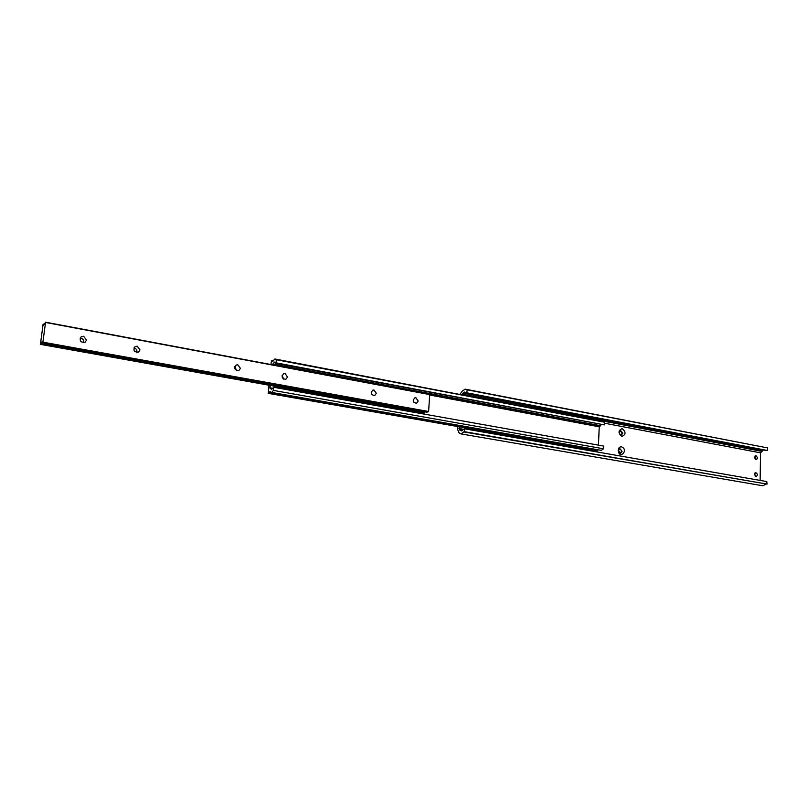 <?xml version="1.0" encoding="UTF-8"?>
<svg xmlns="http://www.w3.org/2000/svg" width="808" height="808" viewBox="0 0 808 808"><rect width="100%" height="100%" fill="white"/><g stroke="black" fill="none" stroke-linecap="round" stroke-linejoin="round"><path stroke-width="1.21" d="M459.055 426.776L459.51 429.927L461.348 430.927L464.449 428.796L464.499 431.684L460.843 433.876L459.005 432.866L457.399 428.876L457.55 426.513M755.52 459.318L755.854 458.136L755.005 456.126M755.207 476.366L754.733 473.155M621.089 435.027L622.15 433.199L620.211 430.573M620.342 453.258C621.958 451.44 621.685 449.945 619.534 448.763M459.924 394.264L462.267 391.173L465.115 389.143L467.196 389.82L466.761 392.789L464.549 392.062L461.509 394.556M465.115 389.143L766.055 447.612M466.761 392.789L767.277 450.47L767.6 447.905L467.196 389.82M767.277 450.47L465.782 392.981M763.318 450.026L760.57 452.844L760.116 480.417M622.2 428.614C626.089 431.967 625.978 434.583 621.897 436.461C617.999 433.098 618.1 430.472 622.2 428.614M621.493 446.824C629.331 449.915 619.16 460.368 618.17 450.207C618.463 447.844 619.564 446.723 621.493 446.824M757.692 457.873L755.854 455.55C754.187 457.187 754.399 458.54 756.51 459.631L757.692 457.873M754.379 474.367L756.187 476.69C757.894 475.074 757.692 473.71 755.591 472.589L754.379 474.367M464.499 431.684L767.045 484.093L766.792 481.578L464.449 428.796M767.045 484.093L463.641 431.886M766.004 484.214L762.762 485.77L460.843 433.876M618.443 450.632L620.675 453.248L622.099 451.278L619.857 448.672L618.443 450.632M622.806 433.078L620.534 430.462C618.564 432.411 618.867 433.926 621.433 435.007L622.806 433.078M282.103 375.397L283.628 379.114M133.896 347.985L134.209 348.026C136.461 348.773 137.309 350.258 136.764 352.46M413.231 400.212L413.807 402.182M43.066 324.392L40.42 344.359L41.602 342.036L41.935 343.188L42.895 342.168L45.531 322.453L43.541 325.19L43.066 324.392M371.226 392.163L372.104 394.89M80.083 338.158L80.901 338.209C83.204 338.966 84.103 340.451 83.578 342.683M234.764 366.579L236.663 370.65M287.547 377.003L285.052 373.569L283.618 373.71C281.123 376.861 281.881 378.73 285.901 379.295L287.547 377.003M140.006 349.894L137.229 346.218L135.088 346.582C132.886 350.409 134.057 352.238 138.592 352.076L140.006 349.894M418.18 401.01L415.918 397.788L414.908 397.839C412.434 400.526 412.969 402.344 416.504 403.283L418.18 401.01M426.927 412.201L428.614 411.494L429.715 394.365L45.531 322.21M376.336 393.324L373.993 390.032L372.862 390.102C370.367 392.93 370.963 394.769 374.649 395.607L376.336 393.324M86.496 340.067L83.608 336.29L81.133 336.815C79.174 340.915 80.547 342.683 85.234 342.137L86.496 340.067M240.4 368.347L237.815 364.832L236.189 365.024C233.734 368.377 234.603 370.246 238.804 370.62L240.4 368.347M424.22 412.939L424.947 411.848M41.935 343.188L426.988 412.211L41.955 343.178M270.973 364.549L271.438 360.853L272.559 361.499L274.902 358.994L276.326 359.732L276.023 362.832L275.215 363.176L274.599 362.095L272.215 364.782M273.427 360.883L271.983 360.61M276.326 359.732L604.576 422.231L274.902 358.994M604.576 422.231L604.465 424.907L276.023 362.832M604.465 424.907L275.215 363.176M601.152 424.715L600.586 425.705L273.134 364.065M600.586 425.705L599.233 426.806L598.455 445.158M270.145 385.406L270.125 388.648L270.801 388.416L271.438 389.537L273.69 387.295L273.387 390.416L271.69 392.435L270.862 392.759L270.195 391.476L268.286 393.365L268.983 385.204M272.427 388.699L270.801 388.416M273.387 390.416L603.475 448.773L603.586 446.066L273.69 387.295M603.475 448.773L601.324 450.379L271.69 392.435M601.324 450.379L270.862 392.759M597.789 450.147L597.455 450.743L268.852 393.163M597.455 450.743L596.658 450.854M766.59 450.571L466.186 392.961M762.904 450.45L463.136 393.062M761.601 451.308L462.004 394.132M760.57 452.844L604.535 423.22M463.277 429.26L458.934 428.503M462.115 430.694L460.712 430.442M45.531 322.453L429.795 394.597M42.895 342.168L428.614 411.494M43.258 324.18L44.177 324.351M43.238 324.099L44.218 324.281L43.228 324.079M40.43 344.349L424.261 412.949L40.42 344.359M40.491 344.309L424.372 412.918M40.572 344.107L424.493 412.757M42.773 342.552L428.452 411.807M599.788 425.866L272.549 364.317M599.233 426.806L429.765 395.031M272.629 388.294L269.912 387.82M596.718 450.874L268.306 393.365L596.688 450.874M459.601 432.967L459.005 432.866M462.469 430.341L460.015 429.917M45.511 322.19L429.715 394.365"/></g></svg>
